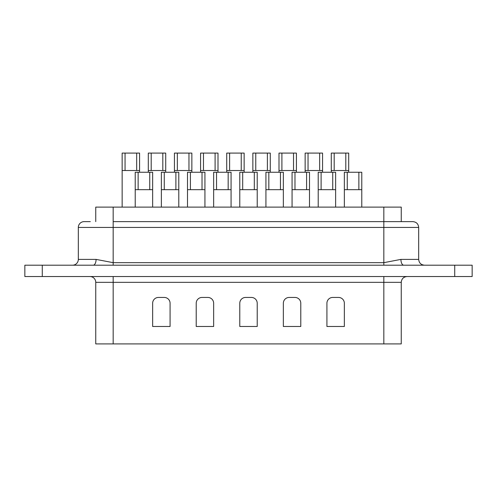 <?xml version="1.0" encoding="UTF-8"?>
<svg xmlns="http://www.w3.org/2000/svg" width="497" height="497" viewBox="0 0 497 497"><rect width="100%" height="100%" fill="white"/><g stroke="black" fill="none" stroke-linecap="round" stroke-linejoin="round"><path stroke-width="0.75" d="M93.225 265.199L24.85 265.199L24.85 276.531L472.15 276.531L472.15 265.199L93.225 265.199A5.809 2.852 90 0 0 96.076 259.391L113.173 262.671L383.827 262.671L400.924 259.391L418.679 259.391C419.027 262.919 420.959 264.858 424.488 265.199M418.679 259.391L418.679 227.44L78.321 227.44L78.321 259.391A5.809 5.809 0 0 1 72.512 265.199M89.938 276.531A5.809 5.809 0 0 1 95.747 282.339L95.747 343.912L113.173 343.912L113.173 276.531M334.183 170.514L334.183 153.088L331.282 153.088L331.282 170.514L348.708 170.514L348.708 172.254M345.8 170.514L345.8 153.088L334.183 153.088M308.041 170.514L308.041 153.088L305.139 153.088L305.139 170.514L322.565 170.514L322.565 172.254M319.664 170.514L319.664 153.088L308.041 153.088M281.905 170.514L281.905 153.088L278.997 153.088L278.997 170.514L296.423 170.514L296.423 172.254M293.522 170.514L293.522 153.088L281.905 153.088M255.762 170.514L255.762 153.088L252.855 153.088L252.855 170.514L270.281 170.514L270.281 172.254M267.38 170.514L267.38 153.088L255.762 153.088M229.62 170.514L229.62 153.088L226.719 153.088L226.719 170.514L244.145 170.514L244.145 172.254M241.238 170.514L241.238 153.088L229.62 153.088M203.478 170.514L203.478 153.088L200.577 153.088L200.577 170.514L218.003 170.514L218.003 172.254M215.095 170.514L215.095 153.088L203.478 153.088M177.336 170.514L177.336 153.088L174.435 153.088L174.435 170.514L191.861 170.514L191.861 172.254M188.959 170.514L188.959 153.088L177.336 153.088M151.2 170.514L151.2 153.088L148.292 153.088L148.292 170.514L165.718 170.514L165.718 172.254M162.817 170.514L162.817 153.088L151.2 153.088M331.282 170.514L331.282 172.254M305.139 170.514L305.139 172.254M278.997 170.514L278.997 172.254M252.855 170.514L252.855 172.254M226.719 170.514L226.719 172.254M200.577 170.514L200.577 172.254M174.435 170.514L174.435 172.254M148.292 170.514L148.292 172.254M347.254 189.68L347.254 172.254L344.353 172.254L344.353 189.68L361.779 189.68L361.779 207.112M358.871 189.68L358.871 172.254L347.254 172.254M321.112 189.68L321.112 172.254L318.21 172.254L318.21 189.68L335.637 189.68L335.637 207.112M332.729 189.68L332.729 172.254L321.112 172.254M294.976 189.68L294.976 172.254L292.068 172.254L292.068 189.68L309.494 189.68L309.494 207.112M306.593 189.68L306.593 172.254L294.976 172.254M268.834 189.68L268.834 172.254L265.926 172.254L265.926 189.68L283.352 189.68L283.352 207.112M280.451 189.68L280.451 172.254L268.834 172.254M242.691 189.68L242.691 172.254L239.784 172.254L239.784 189.68L257.216 189.68L257.216 207.112M254.309 189.68L254.309 172.254L242.691 172.254M216.549 189.68L216.549 172.254L213.648 172.254L213.648 189.68L231.074 189.68L231.074 207.112M228.166 189.68L228.166 172.254L216.549 172.254M190.407 189.68L190.407 172.254L187.506 172.254L187.506 189.68L204.932 189.68L204.932 207.112M202.024 189.68L202.024 172.254L190.407 172.254M164.271 189.68L164.271 172.254L161.363 172.254L161.363 189.68L178.79 189.68L178.79 207.112M175.888 189.68L175.888 172.254L164.271 172.254M344.353 189.68L344.353 207.112M318.21 189.68L318.21 207.112M292.068 189.68L292.068 207.112M265.926 189.68L265.926 207.112M239.784 189.68L239.784 207.112M213.648 189.68L213.648 207.112M187.506 189.68L187.506 207.112M161.363 189.68L161.363 207.112M125.058 170.514L125.058 153.088L122.15 153.088L122.15 170.514L139.582 170.514L139.582 172.254M136.675 170.514L136.675 153.088L125.058 153.088M122.15 170.514L122.15 207.112M138.129 189.68L138.129 172.254L135.221 172.254L135.221 189.68L152.647 189.68L152.647 207.112M149.746 189.68L149.746 172.254L138.129 172.254M135.221 189.68L135.221 207.112M95.747 221.631L95.747 207.112L401.253 207.112L401.253 221.631M78.321 227.44A5.809 5.809 0 0 1 84.13 221.631L90.292 221.631M24.85 276.531L24.85 265.199M472.15 276.531L472.15 265.199M383.827 343.912L383.827 282.339L401.253 282.339L401.253 343.912L113.173 343.912M213.648 303.251A5.809 5.809 0 0 0 207.839 297.442L202.024 297.442A5.809 5.809 0 0 0 196.216 303.251L196.216 326.486L213.648 326.486L213.648 303.251M170.08 303.251A5.809 5.809 0 0 0 164.271 297.442L158.456 297.442A5.809 5.809 0 0 0 152.647 303.251L152.647 326.486L170.08 326.486L170.08 303.251M257.216 326.486L257.216 303.251A5.809 5.809 0 0 0 251.407 297.442L245.593 297.442A5.809 5.809 0 0 0 239.784 303.251L239.784 326.486L257.216 326.486M300.784 326.486L300.784 303.251A5.809 5.809 0 0 0 294.976 297.442L289.161 297.442A5.809 5.809 0 0 0 283.352 303.251L283.352 326.486L300.784 326.486M344.353 326.486L344.353 303.251A5.809 5.809 0 0 0 338.544 297.442L332.729 297.442A5.809 5.809 0 0 0 326.92 303.251L326.92 326.486L344.353 326.486M113.173 265.199L113.173 221.631L412.87 221.631C416.399 221.979 418.337 223.911 418.679 227.44M152.647 189.68L152.647 172.254L149.746 172.254M139.582 170.514L139.582 153.088L136.675 153.088M178.79 189.68L178.79 172.254L175.888 172.254M204.932 189.68L204.932 172.254L202.024 172.254M231.074 189.68L231.074 172.254L228.166 172.254M257.216 189.68L257.216 172.254L254.309 172.254M283.352 189.68L283.352 172.254L280.451 172.254M309.494 189.68L309.494 172.254L306.593 172.254M335.637 189.68L335.637 172.254L332.729 172.254M361.779 189.68L361.779 172.254L358.871 172.254M165.718 170.514L165.718 153.088L162.817 153.088M191.861 170.514L191.861 153.088L188.959 153.088M218.003 170.514L218.003 153.088L215.095 153.088M244.145 170.514L244.145 153.088L241.238 153.088M270.281 170.514L270.281 153.088L267.38 153.088M296.423 170.514L296.423 153.088L293.522 153.088M322.565 170.514L322.565 153.088L319.664 153.088M348.708 170.514L348.708 153.088L345.8 153.088M403.775 265.199A5.809 2.852 90 0 1 400.924 259.391M78.321 259.391L96.076 259.391M383.827 276.531L383.827 282.339L95.747 282.339M454.724 276.531L454.724 265.199M42.276 276.531L42.276 265.199M383.827 207.112L383.827 265.199M113.173 207.112L113.173 221.631M401.253 282.339C401.595 278.811 403.533 276.872 407.062 276.531"/></g></svg>
